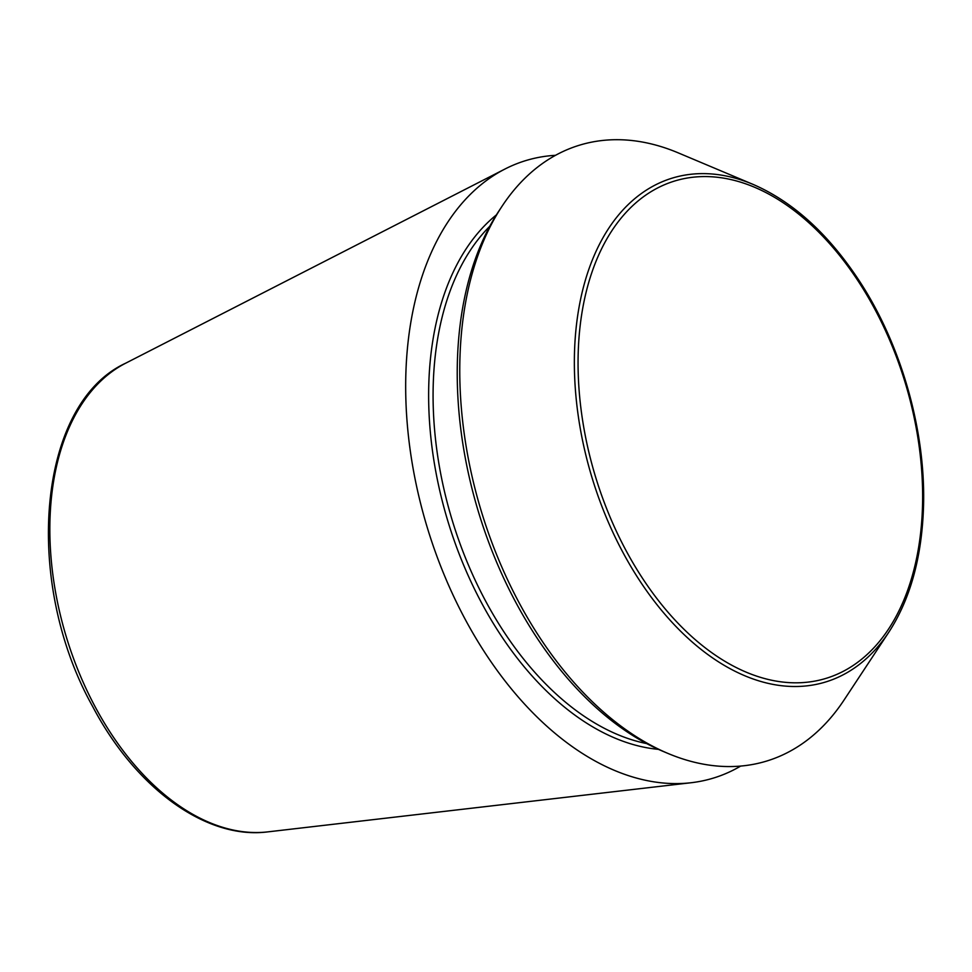 <?xml version="1.0" encoding="UTF-8"?>
<svg xmlns="http://www.w3.org/2000/svg" width="972" height="972" viewBox="0 0 972 972"><rect width="100%" height="100%" fill="white"/><g stroke="black" fill="none" stroke-linecap="round" stroke-linejoin="round"><path stroke-width="1.46" d="M740.676 766.082A322.68 200.876 -106.9 0 1 691.08 782.739A322.68 200.876 -106.9 0 1 427.303 527.638A322.68 200.876 -106.9 0 1 505.015 169.007A322.68 200.876 -106.9 0 1 555.51 155.313M888.845 632.164L844.048 700.034A321.841 200.354 -106.9 0 1 667.934 753.422A321.841 200.354 -106.9 0 1 481.31 511.26A321.841 200.354 -106.9 0 1 502.05 206.234A321.841 200.354 -106.9 0 1 678.152 152.835L753.106 184.413C793.031 201.763 828.46 233.96 859.394 281.005C902.04 346.032 926.559 433.646 923.4 509.85C921.395 558.936 909.877 599.712 888.845 632.164A263.351 163.94 -106.9 0 1 592.033 477.689A263.351 163.94 -106.9 0 1 753.106 184.413M667.934 753.422L662.819 751.271A317.856 197.863 -106.9 0 1 478.516 512.11A317.856 197.863 -106.9 0 1 498.988 210.863L502.05 206.234M125.716 363.176C37.361 403.72 22.55 581.317 92.692 706.559C135.472 787.988 206.161 839.893 267.81 831.874A246.426 153.406 -106.9 0 1 66.363 637.061A246.426 153.406 -106.9 0 1 125.716 363.176L505.015 169.007M922.416 508.806A259.949 161.826 -106.9 0 1 656.744 598.375A259.949 161.826 -106.9 0 1 672.017 181.861A259.949 161.826 -106.9 0 1 922.416 508.806M658.445 749.363A288.052 179.322 -106.9 0 1 447.934 521.381A288.052 179.322 -106.9 0 1 496.413 214.885M646.659 743.58A284.905 177.354 -106.9 0 1 452.162 520.093A284.905 177.354 -106.9 0 1 489.827 226.233M267.81 831.874L691.08 782.739"/></g></svg>
